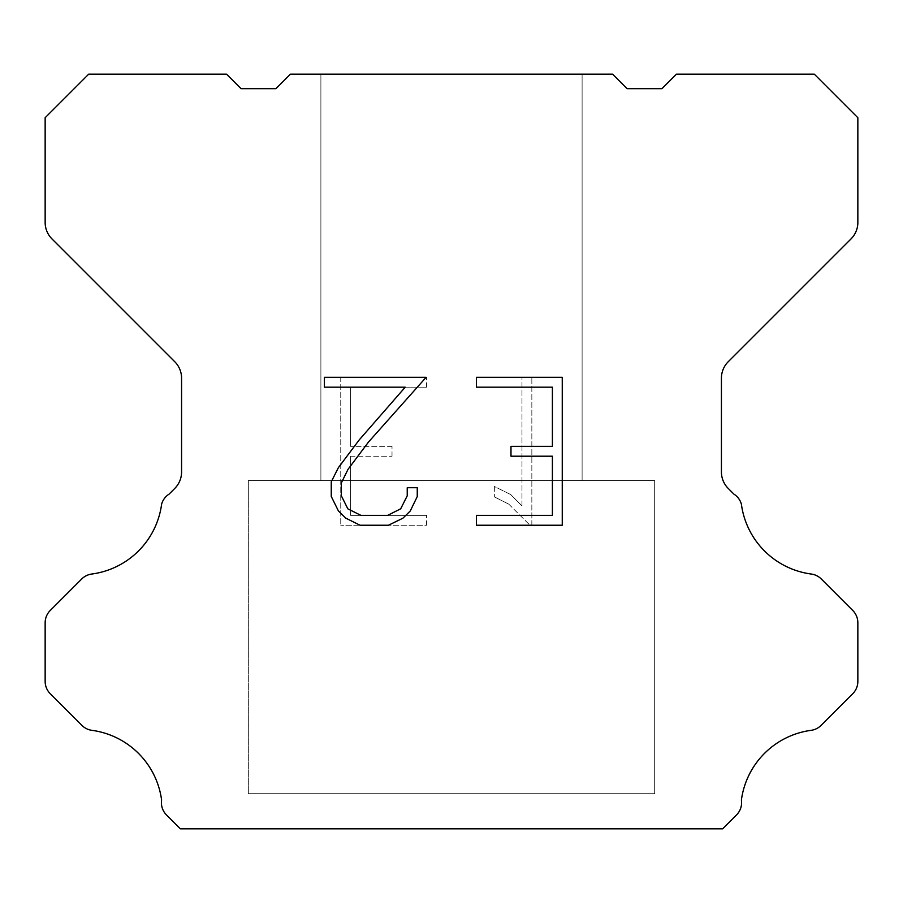 <?xml version="1.0" encoding="UTF-8"?>
<svg xmlns="http://www.w3.org/2000/svg" width="903" height="903" viewBox="0 0 903 903"><rect width="100%" height="100%" fill="white"/><g stroke="black" fill="none" stroke-linecap="round" stroke-linejoin="round"><path stroke-width="0.68" stroke-dasharray="4.51 3.39" d="M582.108 480.52L582.108 74.17L320.892 74.17L320.892 480.52L582.108 480.52L320.892 480.52L582.108 480.52L582.108 74.17L320.892 74.17L320.892 480.52L582.108 480.52L320.892 480.52L320.892 74.17L582.108 74.17L320.892 74.17L582.108 74.17L582.108 480.52L320.892 480.52M248.325 828.536L654.675 828.536M654.675 793.703L654.675 480.52L248.325 480.52L248.325 793.703L654.675 793.703L248.325 793.703L654.675 793.703L654.675 480.52L248.325 480.52L248.325 793.703L654.675 793.703L248.325 793.703L248.325 480.52L654.675 480.52L248.325 480.52L654.675 480.52L654.675 793.703L248.325 793.703M248.325 480.52L654.675 480.52M552.399 456.207L552.399 515.365L476.423 515.365L476.423 525.23L562.253 525.23L562.253 377.319L476.423 377.319L476.423 387.184L552.399 387.184L552.399 446.342L510.985 446.342L510.985 456.207L552.399 456.207M417.254 496.594L417.254 487.722L407.23 487.722L407.23 495.826L400.684 508.807L387.692 515.365L360.918 515.365L347.824 508.829L341.368 495.826L341.368 482.834L348.016 469.346L368.526 442.007L426.103 377.319L324.414 377.319L324.414 387.184L405.21 387.184L359.281 439.829L338.388 467.652L331.254 481.807L331.254 496.436L338.388 510.884L345.702 518.096L360.049 525.23L388.459 525.23L402.896 518.209L410.222 511.03L417.254 496.594M350.601 515.365L350.601 456.207L350.601 515.365L426.577 515.365L350.601 515.365M350.601 456.207L392.015 456.207L350.601 456.207M392.015 456.207L392.015 446.342L392.015 456.207M392.015 446.342L350.601 446.342L392.015 446.342M350.601 446.342L350.601 387.184L350.601 446.342M350.601 387.184L426.577 387.184L350.601 387.184M426.577 387.184L426.577 377.319L426.577 387.184M426.577 525.23L426.577 515.365L426.577 525.23L340.747 525.23L426.577 525.23M340.747 377.319L340.747 525.23L340.747 377.319L426.577 377.319L340.747 377.319M494.347 486.48L494.347 496.864L494.347 486.48L510.714 494.551L494.347 486.48M494.347 496.864L508.795 504.167L494.347 496.864M508.795 504.167L529.768 525.038L508.795 504.167M529.768 525.038L531.844 525.038L529.768 525.038M531.844 525.038L531.844 377.127L531.844 525.038M521.979 505.906L510.714 494.551L521.979 505.906L521.979 377.127L521.979 505.906M531.844 377.127L521.979 377.127L531.844 377.127M612.584 74.17L290.416 74.17L275.9 88.686L241.067 88.686L226.551 74.17L88.686 74.17L45.15 117.717L45.15 222.488A23.218 23.218 0 0 0 51.956 238.9L174.764 361.719A23.218 23.218 0 0 1 181.571 378.143L181.571 472.021A23.218 23.218 0 0 1 174.764 488.433L169.064 494.144A17.417 17.417 0 0 0 161.614 504.167A81.27 81.27 0 0 1 91.745 574.037A17.417 17.417 0 0 0 81.722 578.981L50.252 610.462A17.417 17.417 0 0 0 45.15 622.777L45.15 681.415A17.417 17.417 0 0 0 50.252 693.73L81.913 725.391A17.417 17.417 0 0 0 91.903 730.335A81.27 81.27 0 0 1 161.603 800.035A17.417 17.417 0 0 0 166.547 815.014L180.363 828.83L722.637 828.83L736.453 815.014A17.417 17.417 0 0 0 741.397 800.035A81.27 81.27 0 0 1 811.097 730.335A17.417 17.417 0 0 0 821.087 725.391L852.748 693.73A17.417 17.417 0 0 0 857.85 681.415L857.85 622.777A17.417 17.417 0 0 0 852.748 610.462L821.279 578.981A17.417 17.417 0 0 0 811.255 574.037A81.27 81.27 0 0 1 741.386 504.167A17.417 17.417 0 0 0 733.936 494.144L728.236 488.433A23.218 23.218 0 0 1 721.429 472.021L721.429 378.143A23.218 23.218 0 0 1 728.236 361.719L851.044 238.9A23.218 23.218 0 0 0 857.85 222.488L857.85 117.717L814.314 74.17L676.449 74.17L661.933 88.686L627.1 88.686L612.584 74.17M654.675 828.83L248.325 828.83M320.892 74.17L582.108 74.17"/><path stroke-width="1.35" d="M552.399 515.365L552.399 456.207L510.985 456.207L510.985 446.342L552.399 446.342L552.399 387.184L476.423 387.184L476.423 377.319L562.253 377.319L562.253 525.23L476.423 525.23L476.423 515.365L552.399 515.365M417.254 487.722L417.254 496.594L410.222 511.03L402.896 518.209L388.459 525.23L360.049 525.23L345.702 518.096L338.388 510.884L331.254 496.436L331.254 481.807L338.388 467.652L359.281 439.829L405.21 387.184L324.414 387.184L324.414 377.319L426.103 377.319L368.526 442.007L348.016 469.346L341.368 482.834L341.368 495.826L347.824 508.829L360.918 515.365L387.692 515.365L400.684 508.807L407.23 495.826L407.23 487.722L417.254 487.722M612.584 74.17L627.1 88.686L661.933 88.686L676.449 74.17L814.314 74.17L857.85 117.717L857.85 222.488A23.218 23.218 0 0 1 851.044 238.9L728.236 361.719A23.218 23.218 0 0 0 721.429 378.143L721.429 472.021A23.218 23.218 0 0 0 728.236 488.433L733.936 494.144A17.417 17.417 0 0 1 741.386 504.167A81.27 81.27 0 0 0 811.255 574.037A17.417 17.417 0 0 1 821.279 578.981L852.748 610.462A17.417 17.417 0 0 1 857.85 622.777L857.85 681.415A17.417 17.417 0 0 1 852.748 693.73L821.087 725.391A17.417 17.417 0 0 1 811.097 730.335A81.27 81.27 0 0 0 741.397 800.035A17.417 17.417 0 0 1 736.453 815.014L722.637 828.83L180.363 828.83L166.547 815.014A17.417 17.417 0 0 1 161.603 800.035A81.27 81.27 0 0 0 91.903 730.335A17.417 17.417 0 0 1 81.913 725.391L50.252 693.73A17.417 17.417 0 0 1 45.15 681.415L45.15 622.777A17.417 17.417 0 0 1 50.252 610.462L81.722 578.981A17.417 17.417 0 0 1 91.745 574.037A81.27 81.27 0 0 0 161.614 504.167A17.417 17.417 0 0 1 169.064 494.144L174.764 488.433A23.218 23.218 0 0 0 181.571 472.021L181.571 378.143A23.218 23.218 0 0 0 174.764 361.719L51.956 238.9A23.218 23.218 0 0 1 45.15 222.488L45.15 117.717L88.686 74.17L226.551 74.17L241.067 88.686L275.9 88.686L290.416 74.17L612.584 74.17"/></g></svg>
